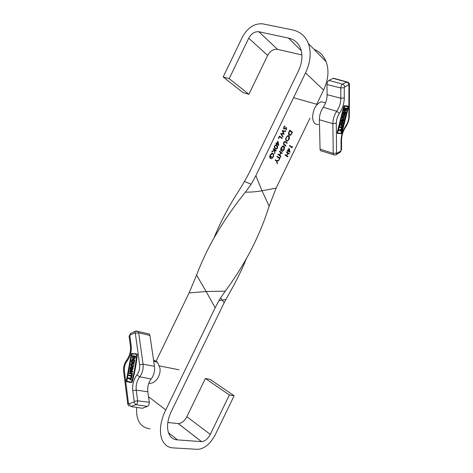 <?xml version="1.0" encoding="UTF-8"?>
<svg xmlns="http://www.w3.org/2000/svg" width="473" height="473" viewBox="0 0 473 473"><rect width="100%" height="100%" fill="white"/><g stroke="black" fill="none" stroke-linecap="round" stroke-linejoin="round"><path stroke-width="0.71" d="M272.968 153.364C273.802 154.168 273.873 155.386 273.169 157.03L271.561 158.833L271.537 158.319L272.891 156.811C273.453 155.487 273.412 154.488 272.767 153.814L272.111 153.678L270.438 155.286L270.367 157.84L271.153 156.208L271.443 156.409L270.444 158.479C269.575 157.787 269.486 156.64 270.166 155.043L271.727 153.293L272.968 153.364L272.383 153.157M273.169 149.036L273.382 148.593L276.179 150.603L275.966 151.041L274.908 150.284L274.683 153.701L274.588 150.408L271.786 151.898L272.07 151.313L274.523 150.006L273.169 149.036M275.209 148.723C274.352 148.274 274.133 147.351 274.553 145.968L275.623 145.004L276.811 145.4C277.669 145.838 277.893 146.736 277.485 148.102L276.374 149.09L275.209 148.723M278.337 138.347L279.46 136.017L282.221 138.104L282.009 138.542L279.531 136.673L278.621 138.559L278.337 138.347M282.115 130.53L285.515 131.293L285.296 131.742L282.824 131.145L284.149 134.119L281.441 134.042L282.984 136.531L282.765 136.981L280.649 133.563L283.498 133.64L282.115 130.53M283.782 128.993L283.717 127.012L285.036 125.995L284.001 127.237L284.001 128.561L286.52 127.598L286.573 129.295L285.485 130.235L286.319 129.028L286.059 127.982L283.782 128.993M275.416 159.809L276.729 160.725L278.916 160.187L278.674 160.684L276.882 161.127L277.45 163.215L277.213 163.705L276.522 161.163L275.209 160.246L275.416 159.809M277.131 156.267L279.59 158.012L280.099 156.965L280.377 157.16L279.153 159.691L278.875 159.496L279.383 158.443L276.918 156.705L277.131 156.267M279.383 151.608L279.59 151.177L282.316 153.146L282.109 153.577L280.992 152.773L279.797 155.25L280.915 156.049L280.708 156.48L277.97 154.529L278.183 154.097L279.519 155.049L280.714 152.572L279.383 151.608M283.895 146.092C284.699 146.902 284.758 148.114 284.06 149.734L282.482 151.514L282.464 150.999L283.788 149.521L283.694 146.535L283.049 146.394L281.423 147.972L281.334 150.509L282.115 148.9L282.393 149.101L281.405 151.147C280.566 150.444 280.483 149.308 281.163 147.73L282.694 146.009L283.895 146.092L283.268 145.879M285.006 141.392L287.247 142.958L287.034 143.39L284.758 141.882L283.995 142.657L283.948 144.046L285.958 145.613L285.751 146.045L284.119 144.833C283.422 144.436 283.28 143.65 283.705 142.474L285.006 141.392M286.189 137.336L287.968 135.65L288.826 135.863C289.618 136.662 289.683 137.856 289.033 139.458L287.241 141.167L286.378 140.954C285.586 140.156 285.521 138.956 286.189 137.336M286.396 152.158L286.603 151.732L289.257 153.678L289.05 154.103L287.968 153.311L286.786 155.759L287.874 156.545L287.667 156.971L285 155.043L285.207 154.618L286.508 155.558L287.696 153.11L286.396 152.158M288.11 150.343L289.204 148.073L290.002 152.324L288.175 150.97L287.909 151.526L287.637 151.325L287.903 150.769L287.288 150.319L287.495 149.888L288.11 150.343L287.395 150.095M234.129 395.765L210.201 379.417L205.371 378.483L229.37 394.955L234.129 395.765L215.227 434.829C210.249 443.934 204.442 448.771 197.809 449.35L173.502 447.919C160.312 447.641 155.989 429.543 165.763 409.961L215.168 307.769L206.127 291.498L189.088 292.941L196.579 275.115C201.445 262.237 207.387 249.638 214.399 237.298C223.309 221.867 233.638 206.825 245.386 192.168L251.181 184.234L255.858 175.672L305.534 72.901C310.53 62.105 311.488 52.332 308.414 43.581C305.404 36.119 300.083 31.555 292.444 29.9L262.633 23.839C254.486 23.242 247.787 27.57 242.543 36.823L223.161 76.951L242.939 92.537L248.881 94.287L229.192 78.648L223.161 76.951M255.858 175.672L262.001 190.767L276.149 188.13L310.016 118.084M316.703 104.261L323.585 90.024C328.368 79.677 329.22 70.246 326.145 61.727C323.727 55.737 319.671 51.587 313.977 49.275M292.03 147.186L292.385 146.453L292.089 147.818L289.452 145.838L289.665 145.406L292.03 147.186L290.605 146.701M289.163 135.101C288.347 134.344 288.305 133.179 289.05 131.612L289.778 130.11L292.438 132.209L291.137 134.634L290.091 135.349L289.163 135.101M276.764 143.408L277.888 141.084L278.757 145.471L276.835 144.058L276.563 144.626L276.279 144.413L276.551 143.851L275.907 143.378L276.12 142.935L276.764 143.408L276.013 143.153M229.37 394.955L210.296 434.391C207.789 438.95 204.892 441.368 201.593 441.652L177.493 439.878C167.365 439.547 164.22 425.611 171.658 410.694L224.243 302.572L222.068 300.012L225.893 299.557L229.967 292.178C236.092 281.506 241.449 270.633 246.019 259.559L246.433 258.56M155.8 361.81L189.088 292.941M150.03 428.857C140.333 427.462 135.881 420.314 136.679 407.419M205.371 378.483L186.882 416.707C184.446 421.124 181.561 423.412 178.232 423.583L167.838 422.513M196.579 275.115L206.127 291.498L225.296 291.161L220.625 297.836L222.068 300.012L218.934 300.591L215.168 307.769M251.181 184.234L244.44 181.502L239.161 190.247C228.973 205.844 220.519 221.878 213.802 238.357M276.149 188.13L269.131 206.139L262.001 190.767C257.058 191.707 251.524 192.174 245.386 192.168M225.296 291.161C233.39 280.134 240.656 268.877 247.089 257.389C256.277 240.781 263.621 223.694 269.131 206.139M301.904 54.951L277.503 49.328C273.506 48.92 270.225 50.954 267.659 55.424L248.881 94.287M244.44 181.502L249.283 172.669L298.368 71.11C302.247 62.72 302.962 55.14 300.509 48.37C298.215 42.812 294.212 39.383 288.495 38.082L258.82 31.732C254.752 31.389 251.388 33.548 248.727 38.212L229.192 78.648M218.934 300.591L220.625 297.836M225.893 299.557L224.243 302.572M292.515 146.937L292.202 146.831M290.044 152.235L289.742 152.129M288.175 150.97L287.856 150.863M289.068 149.119L288.382 150.544L289.529 151.39L288.755 149.007M288.382 150.544L287.353 150.183M289.529 151.39L287.88 150.816M289.257 153.678L287.685 153.122M286.508 155.558L285.012 155.026M287.874 156.545L286.307 155.989M286.786 155.759L285.213 155.197M287.968 153.311L287.649 153.199M291.137 134.634L290.729 134.503M292.438 132.209L291.149 131.79M289.843 130.761L288.968 132.759L289.37 134.669L290.085 134.864L291.007 134.19L291.959 132.428L289.511 130.654M288.968 132.759L288.636 132.647M289.37 134.669L288.666 134.438M289.033 139.458L288.707 139.352M288.826 135.863L288.128 135.633M286.472 137.531C285.905 138.861 285.946 139.854 286.591 140.522L287.271 140.682L288.749 139.269L288.613 136.295L287.939 136.129L286.147 137.424M286.591 140.522L285.893 140.286M284.427 141.545L284.858 141.876M287.247 142.958L285.816 142.474M285.958 145.613L284.498 145.11M283.948 144.046L283.463 143.881M283.995 142.657L283.67 142.544M284.929 141.882L284.279 141.663M284.06 149.734L283.735 149.622M282.393 149.101L282.068 148.989M281.334 150.509L280.808 150.325M281.423 147.972L281.104 147.86M282.316 153.146L280.714 152.578M279.519 155.049L277.982 154.505M280.915 156.049L279.283 155.463M279.797 155.25L278.159 154.665M280.992 152.773L280.672 152.661M279.59 158.012L277.917 157.408M280.377 157.16L280.057 157.048M276.729 160.725L275.239 160.181M277.45 163.215L277.036 163.061M276.882 161.127L276.013 160.808M278.674 160.684L277.964 160.424M285.225 128.532L284.758 128.384M285.816 128.088L285.361 127.941M286.118 127.976L285.556 127.799M286.573 129.295L286.236 129.188M286.52 127.598L286.2 127.491M284.001 128.561L283.475 128.39M284.001 127.237L283.664 127.131M284.977 126.516L284.267 126.291M282.984 136.531L282.357 136.325M281.441 134.042L280.82 133.835M284.119 134.178L280.672 133.522M284.149 134.119L282.564 133.593M282.824 131.145L282.31 130.98M285.296 131.742L282.263 130.861M283.717 130.85L283.558 131.175M282.221 138.104L280.796 137.625M279.531 136.673L279.2 136.561M278.798 145.382L278.491 145.276M276.835 144.058L276.504 143.946M277.752 142.16L277.048 143.621L278.254 144.507L277.42 142.048M277.048 143.621L275.966 143.248M276.522 143.904L278.254 144.507M276.811 145.4L275.653 144.998M275.221 148.22L274.86 148.433M277.485 148.102L277.154 147.984M275.41 145.069L275.759 145.477M274.837 146.192L274.807 147.594L275.422 148.286L276.409 148.599L277.196 147.907L276.604 145.844L275.623 145.495L274.506 146.08M274.807 147.594L274.322 147.422M275.422 148.286L274.506 147.966M276.179 150.603L274.506 150.018M274.588 150.408L274.098 150.231M274.984 153.075L274.659 152.962M274.908 150.284L274.364 150.089M273.169 157.03L272.838 156.906M271.443 156.409L271.118 156.291M270.367 157.84L269.817 157.639M270.438 155.286L270.113 155.168M342.576 122.371L344.054 119.9L343.096 118.67L341.618 121.283L342.541 122.519L342.919 121.011L342.162 120.863L342.05 121.319M343.238 118.652L342.706 118.557L341.234 121.171L342.044 122.418M342.842 121.313L343.262 120.018L343.031 119.308M342.789 122.43L343.646 120.13L343.008 119.308L342.026 121.053L342.334 121.827L342.553 120.976L342.162 120.863M343.451 114.034L344.415 115.282L345.887 112.669L344.918 111.415L343.451 114.034M345.059 111.397L344.533 111.309L343.061 113.922L343.889 115.193M344.858 112.06L345.095 112.787L344.096 114.531L344.504 114.637L345.485 112.893L344.835 112.06L343.859 113.81L344.504 114.637M344.208 106.366L337.533 132.818L337.716 133.433L341.394 133.688L341.855 133.126L348.524 106.886L348.347 106.254L344.693 105.804L343.818 106.259L344.303 105.698L347.359 105.928M341.429 133.368L337.823 133.114L337.728 132.795L344.64 106.135L348.341 106.797L341.677 133.079L341.051 133.256L347.939 106.797L347.271 106.254M318.483 124.476C314.965 124.825 313.002 122.401 312.6 117.203C313.096 109.251 315.964 104.107 321.208 101.766L325.134 102.771M341.955 124.831L342.86 124.99L342.694 125.635L340.081 125.327L340.247 124.683L341.175 124.766L341.482 123.554M342.86 124.99L341.932 124.913L342.257 123.624L343.185 123.701L343.351 123.063L342.966 122.945L340.737 122.749L340.572 123.394L341.89 123.589L341.565 124.878L341.175 124.766M347.087 108.317L344.864 108.057L344.622 109.015C344.379 110.41 344.669 111.102 345.485 111.078L347.087 108.317L344.474 107.945L344.232 108.908C343.995 110.191 344.238 110.883 344.959 110.989M341.051 133.256L337.876 133.138M344.722 117.653L343.238 117.505L343.487 116.216L345.048 116.364L345.213 115.714L343.569 115.572C342.511 116.506 342.346 117.363 343.073 118.155L344.557 118.303L344.722 117.653L343.085 117.416M345.213 115.714L343.185 115.459C342.121 116.393 341.955 117.251 342.689 118.043L342.931 118.114M341.388 127.675L341.163 128.55L341.92 128.697L342.57 126.131L342.186 126.013L341.813 125.984L341.571 126.947L339.715 126.794L339.549 127.438L341.796 127.704L341.547 128.668M340.028 130.465L341.199 131.529L341.364 130.891L340.785 130.193L341.689 129.608L341.849 128.969L340.111 129.726L338.993 129.643L338.834 130.282L340.329 130.489L341.199 131.529M337.763 133.451L337.148 132.7L343.818 106.259M334.665 78.796L333.376 78.222L328.96 80.422C327.724 81.238 327.056 82.615 326.961 84.549L327.121 94.701C327.085 99.306 325.791 103.504 323.242 107.276C320.682 111.084 319.399 115.241 319.393 119.758L320.061 149.161C320.15 150.491 320.659 151.1 321.587 150.988L333.642 154.76M344.864 108.057L344.474 107.945M344.994 109.056L345.574 110.434L346.555 108.926L344.994 109.056M345.574 110.434L345.184 110.327L346.147 108.879M343.351 123.063L340.737 122.749M341.122 122.862L340.956 123.506M340.471 125.446L340.631 124.801L340.247 124.683M340.631 124.801L341.565 124.878M342.57 126.131L341.813 125.984M342.198 126.102L341.955 127.066L341.571 126.947M341.955 127.066L339.715 126.794M340.099 126.912L339.933 127.556M341.849 128.969L340.111 129.726M340.495 129.844L338.993 129.643M339.378 129.762L339.218 130.4M342.919 121.011L342.553 120.976M132.535 366.936L133.303 368.012L132.014 370.572L131.683 370.513L132.978 367.953L132.535 366.936C131.074 366.244 130.235 367.001 130.028 369.194L130.471 370.223L131.725 370.519M131.258 370.584L131.707 370.643M132.866 366.995L132.079 366.628M131.937 367.296L130.844 369.052L131.056 369.626M131.683 370.513L132.481 368.16L132.192 367.48C131.216 367.024 130.654 367.527 130.518 368.987L131.015 369.827L131.181 368.952L131.991 369.082L131.872 369.732M131.405 361.78L131.837 362.779C133.303 363.465 134.143 362.714 134.356 360.515L133.924 359.527C132.464 358.83 131.624 359.581 131.405 361.78M132.617 363.146C133.936 363.229 134.628 362.371 134.681 360.58L134.255 359.592L133.481 359.22M132.759 362.478L132.227 361.632L133.333 359.882M133.859 360.728L133.575 360.065C132.6 359.604 132.044 360.101 131.896 361.567L132.186 362.235C133.161 362.696 133.717 362.194 133.859 360.728M136.957 354.472L136.644 354.017L131.89 353.42L131.352 353.97L126.303 381.013L126.616 381.693L131.382 382.456L131.926 381.906C134.391 372.86 136.064 363.784 136.963 354.679L136.957 354.472M131.382 382.456L132.257 381.959C134.716 372.919 136.395 363.849 137.288 354.75L136.969 354.088L135.426 353.674M131.583 354.035L126.551 381.013L126.711 381.368L131.405 382.113L131.695 381.829C134.149 372.813 135.822 363.767 136.715 354.685L136.543 354.342L131.861 353.751L131.583 354.035L135.343 353.999M153.512 359.882L157.444 362.188L159.904 367.828C161.328 375.651 154.842 384.602 148.829 383.183M132.127 373.238L132.002 373.906L132.328 373.966L132.452 373.298L130.915 373.061L131.163 371.725L131.494 371.784L131.246 373.108M132.328 373.966L129.099 373.475L129.224 372.807L130.43 372.99L130.678 371.654L129.472 371.476L130.678 371.654M131.494 371.784L132.7 371.961L132.824 371.293L132.499 371.234L129.596 370.808L129.472 371.476M133.398 358.859C134.385 359.042 135.071 358.463 135.449 357.127L135.627 356.151L132.41 355.714L132.629 358.487C133.723 359.202 134.557 358.729 135.124 357.056L135.302 356.086M126.551 381.013L126.882 381.067L131.908 354.106M126.882 381.067L129.129 382.007M131.825 365.404L132.174 364.104L134.107 364.376L134.231 363.707L131.967 363.376C130.814 363.731 130.507 364.541 131.033 365.8L133.735 366.368L133.859 365.706L131.376 365.251L131.849 364.044L134.107 364.376M131.736 366.084L133.735 366.368M131.736 377.164L132.233 374.486L131.902 374.427L131.417 374.356L131.234 375.361L128.816 374.994L128.691 375.663L131.11 376.035L130.92 377.034L131.736 377.164L130.92 377.034M131.559 378.128L131.683 377.454L131.352 377.395L129.714 378.181L128.266 377.957L128.142 378.625L129.596 378.855L131.187 380.138L131.311 379.464L130.465 378.648L131.559 378.128L131.228 378.069L131.352 377.395M131.713 382.509L129.082 382.344M140.623 408.004L142.45 408.276L147.31 406.408C148.758 405.645 149.427 404.267 149.302 402.275L147.836 391.768C147.304 386.991 148.41 382.734 151.153 379.003C153.902 375.243 155.002 371.009 154.452 366.309L149.941 335.458L149.285 333.979L147.263 333.524M132.765 356.435L132.972 357.949C133.705 358.428 134.261 358.108 134.639 356.991L134.699 356.683L132.765 356.435L133.546 358.197M134.693 356.707L133.096 356.5M133.776 364.311L133.9 363.642M133.41 366.309L133.534 365.641M131.163 371.725L132.7 371.961M132.375 371.902L132.499 371.234M132.002 373.906L129.099 373.475M131.405 377.111L131.902 374.427M128.691 375.663L131.11 376.029M130.855 380.085L130.98 379.411L130.134 378.589L131.228 378.069M130.134 378.589L130.465 378.648M128.142 378.625L129.59 378.849M130.98 379.411L131.311 379.464M131.376 370.578L131.665 369.023M305.534 72.901L323.585 90.024M165.763 409.961L148.528 396.723M210.296 434.391L186.882 416.707M201.539 441.646L178.179 423.577M177.493 439.878L168.388 432.624M248.727 38.212L267.659 55.424M258.82 31.732L277.503 49.328M288.495 38.082L301.26 50.723M291.971 133.185L291.646 133.079M289.571 131.317L289.245 131.21M285.621 141.734L284.681 141.415M284.344 144.407L283.528 144.129M348.329 106.904L347.939 106.797M344.267 87.659L344.279 97.935C344.155 103.581 342.547 108.725 339.437 113.366C337.403 116.417 336.362 119.746 336.303 123.352L336.545 153.098L336.859 153.358L340.773 150.988L341.074 150.355L341.039 140.919C341.145 135.585 342.718 130.619 345.757 126.013C347.738 123.039 348.772 119.77 348.861 116.222L348.944 85.187L348.631 84.862L344.586 86.997L344.267 87.659L340.797 87.966L326.961 84.549M336.859 153.358L335.771 154.919L334.577 155.049C333.743 155.156 333.288 154.6 333.217 153.382L332.891 123.648L319.393 119.758M336.303 123.352L332.891 123.648C332.945 119.184 334.234 115.063 336.758 111.285L323.242 107.276M336.545 153.098L333.217 153.382L320.061 149.161M339.437 113.366L336.758 111.285C339.389 107.359 340.749 103.008 340.838 98.236L340.797 87.966C340.897 86.187 341.512 84.915 342.635 84.159L346.685 82.042L333.022 78.352M348.631 84.862C348.518 83.437 347.868 82.497 346.685 82.042L347.986 82.196M344.586 86.997C344.468 85.566 343.818 84.62 342.635 84.159L328.96 80.422M344.279 97.935L340.838 98.236L327.121 94.701M341.524 140.138L341.039 140.919M345.757 126.013L345.775 126.829C343.061 130.956 341.642 135.473 341.524 140.38L341.559 149.811L341.074 150.355M348.861 116.222L349.34 115.495M341.559 149.563L340.341 152.194M348.944 85.187L349.435 84.484M336.534 154.452L339.673 152.548L340.773 150.988M344.693 105.804L344.303 105.698M337.533 132.818L337.148 132.7M337.716 133.433L337.332 133.315M341.677 133.079L341.299 132.96M348.24 106.567L347.85 106.46M344.622 109.015L344.232 108.908M346.478 109.228L346.088 109.121M343.729 115.56L343.345 115.447M136.644 354.017L136.969 354.088M129.839 335.712L131.169 345.722C131.754 351.35 130.394 356.453 127.089 361.041C124.937 364.009 124.044 367.361 124.411 371.086L128.508 403.57L128.958 403.93L133.853 402.009L134.178 401.341L132.783 390.627C132.18 384.732 133.563 379.482 136.934 374.87C139.133 371.843 140.032 368.437 139.624 364.659L135.325 333.234L134.888 332.927L130.146 335.067L129.141 336.622L130.418 346.283M136.39 330.988L138.104 331.455L138.69 332.821L143.053 364.198C143.567 368.875 142.462 373.085 139.736 376.827C136.886 380.724 135.727 385.158 136.248 390.136L137.661 400.832C137.761 402.671 137.146 403.948 135.81 404.651L130.909 406.567L142.45 408.276M133.853 402.009L135.81 404.651L147.31 406.408M134.178 401.341L137.661 400.832L149.302 402.275M132.783 390.627L136.248 390.136L147.836 391.768M136.934 374.87L139.736 376.827L151.153 379.003M139.624 364.659L143.053 364.198L154.452 366.309M135.325 333.234L138.69 332.821L149.941 335.458M134.888 332.927L135.266 331.307L135.958 331.053M130.909 406.567L128.958 403.93M130.146 335.067L130.536 333.453L131.11 333.193M129.064 406.153L127.775 404.309L128.508 403.57M127.745 404.048L123.707 371.902L124.411 371.086M131.169 345.722L130.459 346.608C130.891 351.439 129.661 355.885 126.776 359.953L127.089 361.041M126.847 359.858L126.776 359.953C124.281 363.353 123.246 367.243 123.666 371.612M131.926 381.906L132.257 381.959M136.963 354.679L137.288 354.75M126.711 381.368L127.042 381.421M131.861 353.751L132.192 353.816M135.124 357.056L135.449 357.127M132.712 356.743L133.037 356.813M131.849 364.044L132.174 364.104M131.476 366.037L131.801 366.096M201.593 441.652L178.232 423.583M214.399 237.298L213.772 238.41M246.019 259.559L246.398 258.625M308.414 43.581L326.145 61.727M290.091 135.349L289.05 135.006M287.241 141.167L286.236 140.83M287.939 136.129L287.33 135.928M284.758 141.882L284.232 141.705M283.049 146.394L282.399 146.169M284.249 129.088L283.688 128.904M286.059 127.982L285.532 127.816M284.923 126.528L284.243 126.309M276.374 149.09L275.103 148.646M275.623 145.495L275.05 145.294M272.111 153.678L271.455 153.441M343.096 118.67L342.706 118.557M321.208 101.766L325.578 102.883M345.84 126.734C348.087 123.341 349.251 119.669 349.34 115.719L349.435 84.708C349.766 83.62 348.956 82.686 347.011 81.918L333.376 78.222M344.663 105.81L344.273 105.704M341.435 133.368L341.057 133.25M344.918 111.415L344.533 111.309M343.569 115.572L343.185 115.459M293.55 97.704L317.194 104.403M136.809 354.135L137.135 354.2M157.444 362.188L153.725 361.331M129.082 336.309L130.536 333.453L135.266 331.307L138.104 331.455L149.285 333.979M126.634 381.315L126.965 381.374M132.972 357.949L133.303 358.014M132.186 362.235L132.511 362.3M133.924 359.527L134.255 359.592M131.376 365.251L131.707 365.316M179.025 369.809L159.472 365.907"/></g></svg>
